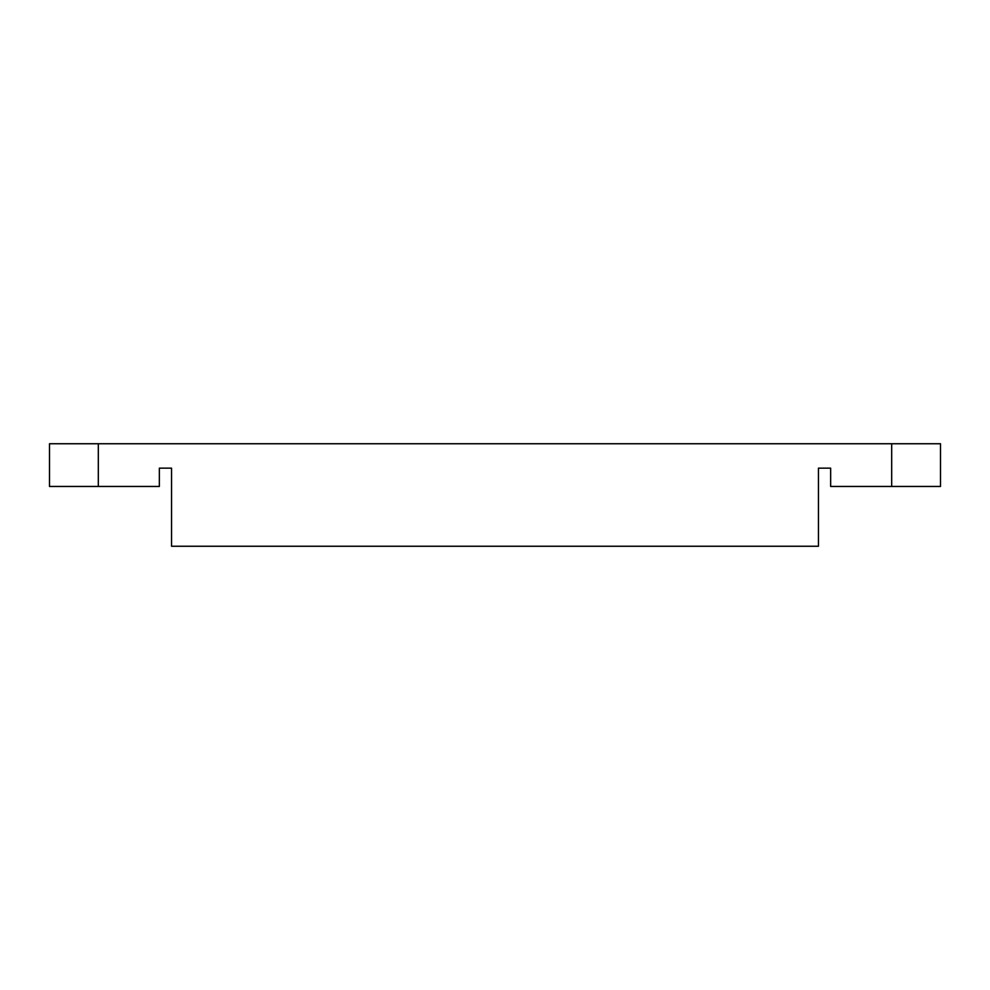 <?xml version="1.0" encoding="UTF-8"?>
<svg xmlns="http://www.w3.org/2000/svg" width="990" height="990" viewBox="0 0 990 990"><rect width="100%" height="100%" fill="white"/><g stroke="black" fill="none" stroke-linecap="round" stroke-linejoin="round"><path stroke-width="1.49" d="M891.681 486.461L830.647 486.461L830.647 468.146L818.445 468.146L818.445 546.257L171.555 546.257L171.555 468.146L159.353 468.146L159.353 486.461L49.5 486.461L49.5 443.743L940.5 443.743L940.5 486.461L891.681 486.461L891.681 443.743M98.319 443.743L98.319 486.461"/></g></svg>
